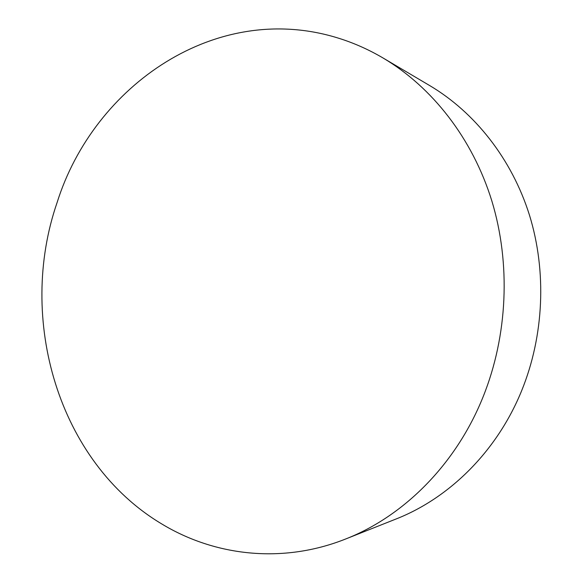<?xml version="1.0" encoding="UTF-8"?>
<svg xmlns="http://www.w3.org/2000/svg" width="583" height="583" viewBox="0 0 583 583"><rect width="100%" height="100%" fill="white"/><g stroke="black" fill="none" stroke-linecap="round" stroke-linejoin="round"><path stroke-width="0.87" d="M345.573 539.027L395.828 519.089C449.413 498.122 497.051 451.264 521.668 390.668C544.056 335.648 546.854 271.365 529.437 215.04C511.721 158.787 474.824 112.373 429.766 85.614L383.228 58.096C369.039 49.744 354.384 43.186 339.255 38.42C216.73 -0.474 93.768 85.482 57.112 202.512C16.914 318.682 57.994 462.057 161.848 524.008C214.704 556 282.5 564.111 345.573 539.027C403.728 516.298 455.964 464.469 483.081 396.885C507.742 335.546 510.897 263.64 491.848 200.96C472.485 138.353 432.134 87.137 383.228 58.096"/></g></svg>
